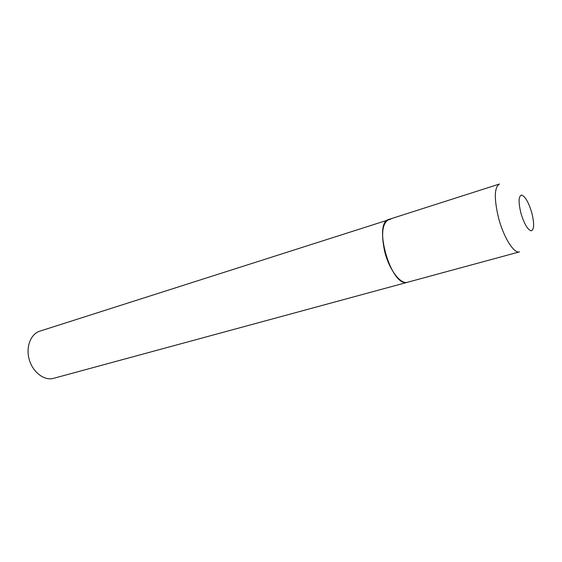 <?xml version="1.0" encoding="UTF-8"?>
<svg xmlns="http://www.w3.org/2000/svg" width="562" height="562" viewBox="0 0 562 562"><rect width="100%" height="100%" fill="white"/><g stroke="black" fill="none" stroke-linecap="round" stroke-linejoin="round"><path stroke-width="0.84" d="M384.696 251.481C389.115 269.732 400.544 284.73 407.576 282.257L406.839 282.405C390.794 286.557 372.648 222.397 388.988 219.384C382.343 222.952 380.91 233.644 384.696 251.481M388.988 219.384L499.478 184.013C494.314 187.209 493.977 198.4 498.459 217.571C503.496 237.248 514.019 253.982 519.541 251.86L52.744 378.563C43.471 380.488 32.484 371.693 29.147 359.23C25.704 346.803 30.769 333.926 39.797 331.166L390.787 219.124M520.805 212.717C524.114 223.725 527.585 229.767 531.216 230.842C534.167 229.619 534.392 223.718 531.884 213.131C528.744 202.545 525.344 196.524 521.684 195.077C518.571 195.885 518.276 201.765 520.805 212.717"/></g></svg>
